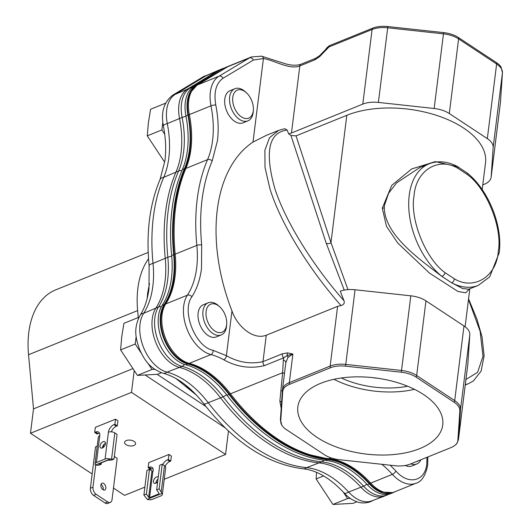<?xml version="1.0" encoding="UTF-8"?>
<svg xmlns="http://www.w3.org/2000/svg" width="531" height="531" viewBox="0 0 531 531"><rect width="100%" height="100%" fill="white"/><g stroke="black" fill="none" stroke-linecap="round" stroke-linejoin="round"><path stroke-width="0.8" d="M458.041 168.387L467.293 174.5A3.445 1.799 -50.9 0 0 466.955 172.84L457.105 166.342A3.445 2.197 117.2 0 1 458.041 168.387C438.394 156.439 415.7 170.584 414.067 195.793C409.647 219.164 425.636 258.836 445.051 272.675A3.445 1.799 -50.9 0 1 441.925 276.412L451.695 282.857L462.654 288.539L468.82 289.203M491.135 177.215L500.434 102.576A21.877 11.49 -172.9 0 0 500.461 102.237L502.445 72.8A21.877 11.49 -172.9 0 0 496.631 63.992L458.598 38.889A21.877 11.49 -172.9 0 0 443.451 33.851L387.69 27.791A21.877 11.49 -172.9 0 0 372.092 29.484L329.014 46.92L319.569 56.691L314.81 59.864A3.445 2.131 -112 0 1 315.852 58.211L300.858 64.284C295.959 65.897 289.813 65.413 282.412 62.831L261.617 56.186A3.445 2.496 -78.1 0 1 263.409 58.543L253.426 60.023L223.033 78.276C216.071 83.208 213.648 92.115 215.772 104.999C218.248 117.663 218.799 129.61 217.425 140.841L212.181 160.946C202.178 184.682 198.687 212.705 201.687 245.03L201.501 268.434C200.087 279.611 196.882 289.056 191.877 296.776C181.157 310.954 195.428 346.995 213.084 350.334L226.398 355.697L231.974 310.94A153.008 94.77 -112 0 1 217.279 209.858A153.008 94.77 -112 0 1 253.008 142.062L263.409 58.543C273.372 59.923 289.793 70.198 299.816 65.93L291.466 132.989L362.792 104.116A21.877 11.49 7.1 0 1 378.391 102.423L434.159 108.49A21.877 11.49 7.1 0 1 449.306 113.521L487.332 138.624A21.877 11.49 7.1 0 1 493.153 147.432L491.168 176.876A21.877 11.49 7.1 0 1 491.135 177.215A21.877 11.49 7.1 0 1 484.252 184.297L482.765 184.901M164.935 304.529A87.88 54.427 68 0 0 167.484 300.061A87.88 54.427 68 0 0 174.049 277.421A87.88 54.427 68 0 0 174.228 254.774A178.443 110.521 -112 0 1 184.894 169.283A87.88 54.427 68 0 0 189.972 149.828A87.88 54.427 68 0 0 188.372 115.147A34.482 21.359 -112 0 1 190.317 92.653L197.101 85.106A3.445 2.688 59 0 1 197.393 84.96L219.051 76.192A34.98 21.665 68 0 0 210.356 92.022A34.98 21.665 68 0 0 210.993 105.828A87.389 54.122 -112 0 1 212.586 140.317A87.389 54.122 -112 0 1 207.541 159.658A178.94 110.826 68 0 0 197.2 199.271A178.94 110.826 68 0 0 196.842 245.388A87.389 54.122 -112 0 1 196.669 267.909A87.389 54.122 -112 0 1 187.403 295.176A3.445 2.482 33.1 0 1 191.877 296.776M209.028 74.393L203.479 76.61L173.073 94.956C163.993 101.706 160.76 112.014 163.375 125.874C165.752 138.252 166.283 149.815 164.955 160.581L159.997 179.631A6.996 4.686 23.3 0 1 162.081 177.712A6.996 4.686 23.3 0 1 163.74 177.321A87.688 54.308 68 0 0 168.825 157.853A87.688 54.308 68 0 0 167.292 123.57L182.113 117.47A87.389 54.122 -112 0 1 183.64 151.64A87.389 54.122 -112 0 1 178.569 171.042A6.996 4.686 23.3 0 1 181.894 170.657M159.997 179.631C149.616 204.269 145.998 233.043 149.138 265.931L148.979 288.837C147.598 299.464 144.658 308.245 140.151 315.182A6.996 5.038 32.9 0 1 142.016 313.682A6.996 5.038 32.9 0 1 143.662 313.31A87.688 54.308 68 0 0 152.855 286.109A87.688 54.308 68 0 0 153.014 263.389L167.829 257.256A87.389 54.122 -112 0 1 167.663 279.897A87.389 54.122 -112 0 1 158.504 307.004A6.996 5.038 32.9 0 1 161.384 306.666M253.274 110.906A15.127 9.372 68 0 0 253.36 109.983A15.127 9.372 68 0 0 246.384 92.746A15.127 9.372 68 0 0 232.77 97.365A15.127 9.372 68 0 0 241.432 116.913A15.127 9.372 68 0 0 253.274 110.906M253.36 109.983L253.26 111.49A17.35 10.746 -112 0 1 253.161 112.552A17.35 10.746 -112 0 1 247.917 120.869A17.35 10.746 -112 0 1 234.954 115.015A17.35 10.746 -112 0 1 229.644 97.027A17.35 10.746 -112 0 1 234.894 88.71A17.35 10.746 -112 0 1 245.262 91.724L246.384 92.746M226.611 324.965A15.127 9.372 68 0 0 226.697 324.043A15.127 9.372 68 0 0 219.721 306.805A15.127 9.372 68 0 0 206.108 311.431A15.127 9.372 68 0 0 214.77 330.972A15.127 9.372 68 0 0 226.611 324.965M226.697 324.043L226.598 325.556A17.35 10.746 -112 0 1 226.498 326.611A17.35 10.746 -112 0 1 221.254 334.935A17.35 10.746 -112 0 1 208.291 329.074A17.35 10.746 -112 0 1 202.981 311.086A17.35 10.746 -112 0 1 208.232 302.77A17.35 10.746 -112 0 1 218.599 305.79L219.721 306.805M208.232 302.77L203.386 304.734A17.35 10.746 68 0 0 198.136 313.051A17.35 10.746 68 0 0 203.446 331.039A17.35 10.746 68 0 0 216.402 336.893L221.254 334.935M234.894 88.71L230.049 90.668A17.35 10.746 68 0 0 224.799 98.992A17.35 10.746 68 0 0 230.109 116.979A17.35 10.746 68 0 0 243.065 122.834L247.917 120.869M419.769 448.609A73.006 38.345 -172.9 0 0 442.808 424.262A73.006 38.345 -172.9 0 0 400.812 383.701A73.006 38.345 -172.9 0 0 320.81 383.282A73.006 38.345 -172.9 0 0 297.944 406.222A73.006 38.345 -172.9 0 0 338.552 447.779A73.006 38.345 -172.9 0 0 419.769 448.609M384.471 205.285L384.278 207.754C384.856 234.788 418.66 258.683 441.925 276.412A65.565 40.608 -112 0 1 409.228 195.269A65.565 40.608 -112 0 1 429.061 163.827L419.59 167.663L396.531 182.949L388.646 193.211L384.471 205.285M291.466 132.989A26.205 13.766 7.1 0 1 288.678 133.938L287.171 130.062L284.735 128.714L278.709 130.354L269.529 137.682L264.889 150.227L265.009 167.438L269.867 188.571C280.514 222.927 307.854 267.903 340.988 305.544L337.603 306.36L330.163 366.091A21.877 11.49 7.1 0 1 345.761 364.399L355.06 289.767A21.877 11.49 -172.9 0 0 340.258 291.154L343.982 300.705C344.811 303.128 343.809 304.741 340.988 305.544M231.974 310.94C236.892 325.822 253.041 340.391 266.277 335.234L337.603 306.36M229.087 66.01A36.307 22.488 68 0 0 228.456 66.249A36.307 22.488 68 0 0 226.478 67.238L195.985 85.617A34.98 21.665 68 0 0 187.928 115.121A87.389 54.122 -112 0 1 189.461 149.317A87.389 54.122 -112 0 1 184.403 168.685A179.272 111.032 68 0 0 173.67 254.661A87.389 54.122 -112 0 1 173.498 277.202A87.389 54.122 -112 0 1 164.192 304.535A34.98 21.665 68 0 0 163.926 338.851A34.98 21.665 68 0 0 187.722 363.981A87.389 54.122 -112 0 1 229.02 394.473A179.272 111.032 68 0 0 327.454 459.507A87.389 54.122 -112 0 1 369.31 483.874A34.98 21.665 68 0 0 392.953 492.708A34.98 21.665 68 0 0 394.666 491.865M164.192 304.535L162.167 305.352A87.389 54.122 68 0 0 171.48 278.025A87.389 54.122 68 0 0 171.652 255.477L173.67 254.661M184.403 168.685L182.385 169.502A87.389 54.122 68 0 0 187.443 150.134A87.389 54.122 68 0 0 185.91 115.937L187.928 115.121M369.31 483.874L367.286 484.69A34.98 21.665 68 0 0 390.935 493.525L392.953 492.708M219.688 69.8L207.369 75.11A36.008 22.302 68 0 0 205.683 75.979L220.571 69.627A36.307 22.488 68 0 1 222.555 68.638L219.973 69.68A36.307 22.488 68 0 0 219.688 69.8A36.307 22.488 68 0 0 217.989 70.676L187.582 89.029A34.98 21.665 68 0 0 178.914 104.846A34.98 21.665 68 0 0 179.524 118.519A87.389 54.122 68 0 1 175.98 172.084A179.212 110.999 68 0 0 165.579 211.876A179.212 110.999 68 0 0 165.241 258.305A87.389 54.122 68 0 1 155.915 308.053A34.98 21.665 68 0 0 152.251 318.905A34.98 21.665 68 0 0 179.425 367.392L182.014 366.344A6.996 4.985 -75.3 0 0 184.463 364.432M140.151 315.182C132.982 329.154 135.929 338.698 139.527 349.352C144.233 359.467 149.145 368.235 163.057 373.213C177.195 377.05 190.742 387.179 203.685 403.6A6.996 2.243 -37.5 0 0 206.639 403.467A6.996 2.243 -37.5 0 0 208.218 402.697A87.688 54.308 68 0 0 166.973 372.138A34.681 21.479 68 0 1 143.463 347.261A34.681 21.479 68 0 1 143.662 313.31L158.504 307.004A34.98 21.665 68 0 0 154.833 317.857A34.98 21.665 68 0 0 182.014 366.344A87.389 54.122 -112 0 1 223.12 396.796A179.212 110.999 68 0 0 321.673 461.857A87.389 54.122 -112 0 1 363.549 486.177L348.621 492.051A34.681 21.479 68 0 0 371.773 500.899L384.311 496.146A34.98 21.665 68 0 0 384.59 496.034L387.172 494.992A34.98 21.665 68 0 1 363.549 486.177A6.996 2.814 -42.3 0 0 366.808 484.172M226.618 394.792A6.996 2.243 -37.5 0 1 223.12 396.796L220.538 397.845A179.212 110.999 68 0 0 319.091 462.899A87.389 54.122 68 0 1 360.961 487.226A34.98 21.665 68 0 0 384.311 496.146M203.479 76.61A6.996 5.463 58.9 0 1 204.09 76.305A6.996 5.463 58.9 0 1 205.683 75.979L175.276 94.326A34.681 21.479 68 0 0 167.292 123.57A6.996 1.646 -11 0 0 165.626 124.148A6.996 1.646 -11 0 0 163.375 125.874M171.725 256.3A6.996 2.356 -5.6 0 0 167.829 257.256A179.212 110.999 68 0 1 168.168 210.827A179.212 110.999 68 0 1 178.569 171.042L163.74 177.321A178.92 110.813 68 0 0 153.014 263.389A6.996 2.356 -5.6 0 0 151.342 263.934A6.996 2.356 -5.6 0 0 149.138 265.931M163.057 373.213A6.996 4.985 -75.3 0 0 165.526 373.014A6.996 4.985 -75.3 0 0 166.973 372.138L179.425 367.392A87.389 54.122 68 0 1 220.538 397.845L208.218 402.697A178.92 110.813 68 0 0 306.606 467.652L321.673 461.857A6.996 5.224 -84.3 0 0 323.883 460.151M138.405 318.427L138.531 317.412L123.922 323.326L121.725 336.833L120.61 349.902L135.219 343.988L136.162 336.402M165.068 104.368L165.194 103.346L150.585 109.26L148.388 122.774L147.273 135.843L161.882 129.929L162.825 122.336M126.345 440.551A5.522 2.901 7.1 0 1 132.445 440.597A5.522 2.901 7.1 0 1 135.571 443.704A5.522 2.901 7.1 0 1 133.832 445.496A5.522 2.901 7.1 0 1 127.732 445.449A5.522 2.901 7.1 0 1 124.606 442.343A5.522 2.901 7.1 0 1 126.345 440.551M157.667 481.743A3.717 2.17 123.4 0 1 155.782 483.243A3.717 2.17 123.4 0 1 154.129 483.21A3.717 2.17 123.4 0 1 153.771 480.051A3.717 2.17 123.4 0 1 156.565 476.964A3.717 2.17 123.4 0 1 158.225 476.997A3.717 2.17 123.4 0 1 158.258 477.024M100.87 484.969A3.664 2.27 68 0 0 101.992 488.766A3.664 2.27 68 0 0 104.733 490.007A3.664 2.27 68 0 0 105.842 488.248A3.664 2.27 68 0 0 104.72 484.451A3.664 2.27 68 0 0 101.979 483.21A3.664 2.27 68 0 0 100.87 484.969M103.147 489.814A3.664 2.27 68 0 0 103.253 489.297A3.664 2.27 68 0 0 100.976 484.451M102.357 447.972A3.717 2.17 -56.6 0 0 105.151 444.885A3.717 2.17 -56.6 0 0 104.793 441.726A3.717 2.17 -56.6 0 0 103.14 441.692A3.717 2.17 -56.6 0 0 100.339 444.779A3.717 2.17 -56.6 0 0 100.698 447.938A3.717 2.17 -56.6 0 0 102.357 447.972M148.202 252.424L55.649 289.893A88.83 55.018 68 0 0 28.78 332.486A88.83 55.018 68 0 0 28.541 354.735L137.629 310.575A88.83 55.018 -112 0 1 137.868 288.326A88.83 55.018 -112 0 1 148.541 258.783M482.181 189.587L485.526 162.738A83.055 43.628 -172.9 0 0 438.52 116.023A83.055 43.628 -172.9 0 0 346.816 115.313L296.046 135.863L290.955 135.445L288.678 133.938M346.816 115.313L330.966 242.587L347.971 289.621M469.411 288.964L465.7 292.807L457.994 291.486L429.486 273.107L397.732 243.025L386.455 226.239L382.274 208.185L391.752 185.359L411.638 168.971L435.334 161.616L457.934 166.78M467.831 364.213L458.538 438.845A21.877 11.49 7.1 0 1 458.505 439.19L467.798 364.551A21.877 11.49 -172.9 0 0 467.831 364.213L469.816 334.769A21.877 11.49 -172.9 0 0 463.994 325.961L425.968 300.858A21.877 11.49 -172.9 0 0 410.821 295.827L355.06 289.767M344.241 290.092L326.207 243.185L290.955 135.445M296.046 135.863L330.966 242.587A3.445 2.536 -18.1 0 1 326.207 243.185M465.939 379.486L477.581 372.35L482.978 356.361L480.124 331.271L468.488 299.497M287.171 130.062C268.606 132.445 264.511 152.025 274.899 188.784C286.753 225.011 316.317 269.595 343.982 300.705M466.955 172.84C488.381 189.66 502.983 225.901 499.186 252.822L489.715 276.857L478.272 285.379A65.565 40.608 -112 0 1 451.695 282.857A3.445 2.197 -62.8 0 0 454.304 278.782L445.051 272.675M502.459 72.322A3.445 2.927 -176.1 0 1 502.459 72.654L501.105 67.245A21.379 11.231 -172.9 0 0 496.458 62.638L458.426 37.528A21.379 11.231 -172.9 0 0 443.624 32.61L387.856 26.55A21.379 11.231 -172.9 0 0 372.609 28.203L329.532 45.639A3.445 2.131 68 0 0 329.014 46.92A3.445 0.777 -137 0 1 328.789 46.403L325.755 49.469A3.445 0.763 -137.2 0 0 325.669 49.522L325.669 49.522A3.445 0.763 -137.2 0 0 325.861 50.326M278.709 130.354L266.27 135.392L253.008 142.062M315.852 58.211L319.616 55.662L326.545 48.58M319.569 56.691A3.445 1.162 -131.6 0 1 319.616 55.662M465.289 384.716L468.428 383.694M330.309 367.81A3.445 2.131 -112 0 1 330.163 366.091L289.329 382.625A3.445 2.131 68 0 0 289.475 384.344L330.309 367.81A21.379 11.231 7.1 0 1 345.555 366.158L401.323 372.224A21.379 11.231 7.1 0 1 416.125 377.143L454.158 402.246A21.379 11.231 7.1 0 1 459.846 410.855L457.861 440.292A21.379 11.231 7.1 0 1 455.79 444.58A21.379 11.231 7.1 0 1 451.098 447.547L410.264 464.081A21.379 11.231 -172.9 0 1 395.018 465.733L339.256 459.673A21.379 11.231 -172.9 0 1 324.448 454.748L286.421 429.645A21.379 11.231 -172.9 0 1 281.769 425.039A21.379 11.231 -172.9 0 1 280.733 421.037A3.445 2.927 -176.1 0 1 280.414 419.623A3.445 2.927 -176.1 0 1 280.428 419.483M289.475 384.344A21.379 11.231 -172.9 0 0 282.718 391.599A3.445 2.927 -176.1 0 1 282.399 390.185A3.445 2.927 -176.1 0 1 282.412 390.046A21.877 11.49 7.1 0 1 282.446 389.708A21.877 11.49 7.1 0 1 289.329 382.625L292.893 353.998L287.49 352.896L282.26 353.838A3.445 2.131 68 0 0 283.68 357.834L287.298 355.465L292.893 353.998L287.888 357.522L285.797 362.846M405.253 465.475A17.35 10.746 68 0 0 411.917 465.959L416.762 463.994A17.35 10.746 -112 0 1 410.861 463.835M390.212 465.209L395.9 471.024C408.266 485.407 425.165 481.511 426.785 463.888L426.97 457.317M329.174 45.825L326.751 47.896A3.445 2.768 40.7 0 0 326.339 48.606L329.532 45.639M251.409 56.956L229.75 65.725A36.307 22.488 68 0 0 227.792 66.7L249.444 57.939A36.307 22.488 -112 0 1 251.409 56.956L261.617 56.186A3.445 2.496 -78.1 0 0 260.475 56.299M325.755 49.429L326.339 48.606A3.445 2.456 -142.8 0 1 326.187 48.965M282.718 391.599L280.733 421.037M285.811 362.753L282.399 390.185L280.414 419.623L281.769 425.039M282.26 353.838L262.984 361.638C250.499 364.379 238.306 362.401 226.398 355.697A3.445 2.157 -61.5 0 1 223.737 359.739C236.746 367.014 250.3 368.979 264.411 365.633L283.68 357.834L283.348 360.078A3.445 2.529 -175.4 0 1 285.817 362.64M283.348 360.078L282.631 372.689L230.474 393.803A87.389 54.122 68 0 0 189.268 363.35L210.926 354.582A87.389 54.122 -112 0 1 223.737 359.739M395.9 471.024A3.445 1.381 137.7 0 1 392.363 474.356L370.704 483.117A34.98 21.665 68 0 0 394.38 491.985L392.548 492.595L381.935 492.018A34.482 21.359 -112 0 1 369.556 483.31A87.88 54.427 68 0 0 338.021 461.127L305.737 453.852A178.443 110.521 -112 0 1 229.365 394.029A87.88 54.427 68 0 0 191.757 364.571A87.88 54.427 68 0 0 188.18 363.476M327.368 458.724A178.443 110.521 -112 0 1 305.737 453.852M213.084 350.334A3.445 2.456 104.6 0 1 210.926 354.582A34.98 21.665 68 0 1 183.693 306.088A34.98 21.665 68 0 1 187.403 295.176L165.745 303.938A34.98 21.665 68 0 0 162.041 314.85A34.98 21.665 68 0 0 189.268 363.35A3.445 2.456 104.6 0 1 188.054 363.45A3.445 2.456 104.6 0 1 187.928 363.41A34.482 21.359 -112 0 1 186.421 362.958A34.482 21.359 -112 0 1 164.656 339.037A34.482 21.359 -112 0 1 163.654 306.712A34.482 21.359 -112 0 1 164.736 304.84A3.445 2.482 33.1 0 1 164.836 304.675A3.445 2.482 33.1 0 1 165.745 303.938A87.389 54.122 68 0 0 175.011 276.678A87.389 54.122 68 0 0 175.184 254.157L196.842 245.388A3.445 1.162 174.4 0 1 201.687 245.03M281.184 408.2L279.864 401.263L282.631 372.689A3.445 2.25 4.9 0 1 284.417 373.857M229.02 394.473L227.002 395.29A87.389 54.122 68 0 0 185.704 364.797L187.722 363.981M162.167 305.352A34.98 21.665 68 0 0 161.909 339.667A34.98 21.665 68 0 0 185.704 364.797M182.385 169.502A179.272 111.032 68 0 0 171.652 255.477M195.985 85.617L193.968 86.434A34.98 21.665 68 0 0 185.91 115.937M193.968 86.434L226.478 67.238M228.456 66.249L226.438 67.065A36.307 22.488 68 0 0 224.46 68.054M367.286 484.69A87.389 54.122 68 0 0 325.437 460.324L327.454 459.507M227.002 395.29A179.272 111.032 68 0 0 325.437 460.324M279.864 401.263A3.445 2.549 -175.4 0 1 281.589 402.166M348.621 492.051A87.688 54.308 68 0 0 306.606 467.652A6.996 5.224 -84.3 0 1 305.192 468.528A6.996 5.224 -84.3 0 1 303.241 468.82C316.695 470.24 330.275 478.252 343.995 492.841A6.996 2.814 -42.3 0 0 347.062 492.848A6.996 2.814 -42.3 0 0 348.621 492.051M350.294 498.39L347.546 498.536L343.272 492.058M138.531 317.412L138.89 317.392M154.78 369.324L152.039 369.476L147.684 362.879M141.193 353.042L135.219 343.988M164.723 134.237L161.882 129.929M165.194 103.346L165.553 103.326M347.546 498.536L332.937 504.45L353.069 503.355L356.945 501.788M316.562 472.371L316.118 478.962L323.611 475.935M316.118 478.962L332.937 504.45M152.039 369.476L137.429 375.39L157.561 374.295L161.437 372.722M120.61 349.902L137.429 375.39M147.273 135.843L164.092 161.324L164.902 160.999M205.995 406.56L157.163 374.328M138.266 317.518L137.629 310.575M225.078 427.767L145.361 375.145M134.151 371.003L131.489 392.369L225.556 454.463L228.476 430.999M162.778 464.559A6.664 3.89 123.4 0 1 167.404 459.892L168.334 459.514L168.964 454.456L148.76 462.634L148.129 467.692L149.058 467.32A6.664 3.89 123.4 0 1 152.025 467.386A6.664 3.89 123.4 0 1 153.207 470.984L152.882 471.11A0.664 0.352 7.1 0 1 151.946 471.01L149.463 469.371L146.961 470.386L143.888 495.065L146.39 494.049L148.68 497.255L149.583 497.647L158.875 493.883L158.968 493.14M152.968 468.574A6.664 3.89 123.4 0 0 151.468 468.906L150.538 469.285L148.129 467.692M165.141 466.231A6.664 3.89 123.4 0 1 169.814 461.479L170.743 461.107L171.374 456.043L168.964 454.456M147.233 499.346A4.553 2.389 -172.9 0 0 152.278 499.386L160.926 495.888A4.553 2.389 7.1 0 0 162.353 494.414A4.553 2.389 7.1 0 0 162.048 493.345L147.233 499.346L143.888 495.065M155.849 483.217A3.717 2.17 123.4 0 1 157.992 479.141M170.743 461.107L168.334 459.514M114.324 456.507L117.172 458.386L112.021 499.737A5.549 3.438 -112 0 1 110.342 502.399L107.76 503.448A5.549 3.438 -112 0 1 105.092 502.99L93.575 495.39A5.549 3.438 -112 0 1 90.396 488.215L95.547 446.87L97.219 446.186M110.342 502.399A5.549 3.438 -112 0 1 107.68 501.941L96.164 494.341A5.549 3.438 -112 0 1 92.985 487.173L95.726 465.149M115.532 419.185L114.902 424.242L113.973 424.621A6.664 3.89 -56.6 0 0 108.424 432.207L105.085 459.023L96.436 462.528L99.775 435.712A6.664 3.89 -56.6 0 0 98.6 432.115A6.664 3.89 -56.6 0 0 95.626 432.048L94.697 432.426L95.328 427.362L115.532 419.185L117.942 420.771L117.311 425.835L116.382 426.214A6.664 3.89 -56.6 0 0 111.337 431.829M99.543 433.303A6.664 3.89 -56.6 0 0 98.036 433.635L97.107 434.013L94.697 432.426M98.587 463.948L101.235 464.24L98.733 465.256L95.308 465.07L110.123 459.069L114.006 459.076L111.503 460.092L107.853 460.198L98.56 463.961M105.483 443.305A3.717 2.17 -56.6 0 0 102.417 447.945M117.311 425.835L114.902 424.242M158.942 493.1L158.875 493.883L158.942 493.1L156.652 489.894L159.161 488.878L162.048 493.345M162.353 494.414L165.692 467.599A4.553 2.389 -172.9 0 0 164.491 465.694L162.234 464.2L159.725 465.216L156.652 489.894M95.308 465.07A4.553 2.389 7.1 0 1 95.003 464.001A4.553 2.389 7.1 0 1 96.436 462.528M99.775 435.712A4.553 2.389 -172.9 0 0 98.341 437.186L95.003 464.001M110.123 459.069A4.553 2.389 -172.9 0 0 105.085 459.023M114.006 459.076L117.079 434.398L114.822 432.904A4.553 2.389 -172.9 0 0 108.424 432.207M149.463 469.371L146.39 494.049M162.234 464.2L159.161 488.878M101.235 464.24L101.414 462.806M103.339 447.381L103.664 444.786M225.556 454.463L164.238 479.287M157.408 482.055L155.895 482.666M144.877 487.126L124.546 495.357L113.481 488.049M132.551 368.786L33.513 408.877L28.541 354.735M131.489 392.369L30.479 433.256L33.513 408.877M92.168 473.984L30.479 433.256M372.012 377.554A63.348 33.274 -172.9 0 0 378.032 378.304M341.347 377.986A63.348 33.274 -172.9 0 0 407.655 386.243M333.966 379.3A70.809 37.19 -172.9 0 0 414.485 389.329M420.891 459.78A17.35 10.746 -112 0 1 416.762 463.994M416.324 461.625A15.127 9.372 68 0 0 418.66 460.682M467.293 174.5C486.648 188.213 502.738 228.138 498.277 251.382C496.711 276.532 473.871 290.762 454.304 278.782M215.772 104.999A3.445 0.803 168.8 0 0 210.993 105.828L189.341 114.596A87.389 54.122 68 0 1 190.934 149.085A87.389 54.122 68 0 1 185.883 168.427A178.94 110.826 68 0 0 175.549 208.039A178.94 110.826 68 0 0 175.184 254.157A3.445 1.162 -5.6 0 0 174.228 254.774M188.372 115.147A3.445 0.803 -11.2 0 1 189.341 114.596A34.98 21.665 68 0 1 188.704 100.79A34.98 21.665 68 0 1 197.393 84.96L227.792 66.7A3.445 2.688 59 0 0 227.494 66.853L229.75 65.725M222.389 69.302A6.996 5.463 58.9 0 0 220.571 69.627L190.164 87.98A34.98 21.665 68 0 0 181.496 103.797A34.98 21.665 68 0 0 182.113 117.47A6.996 1.646 -11 0 1 185.983 116.335M282.366 390.71L280.853 390.949M184.649 384.298A78.668 48.726 68 0 0 191.26 389.88M173.073 94.956A6.996 5.463 58.9 0 1 173.683 94.657A6.996 5.463 58.9 0 1 175.276 94.326L190.164 87.98A6.996 5.463 58.9 0 1 192.235 87.661M382.274 208.185A3.445 1.839 -177.8 0 0 384.278 207.754M500.481 101.959A3.445 2.927 -176.1 0 1 500.474 102.098A3.445 2.927 -176.1 0 1 500.461 102.237L491.168 176.876M500.434 102.576L502.459 72.654A3.445 2.927 -176.1 0 1 502.445 72.8L493.153 147.432M496.458 62.638A3.445 2.011 123.4 0 1 496.631 63.992L487.332 138.624M458.426 37.528A3.445 2.011 123.4 0 1 458.598 38.889L449.306 113.521M443.624 32.61L434.159 108.49M387.856 26.55L378.391 102.423M372.609 28.203A3.445 2.131 68 0 0 372.092 29.484L362.792 104.116M314.81 59.864L299.816 65.93A3.445 2.131 68 0 1 300.858 64.284M410.821 295.827L401.529 370.465L345.761 364.399L345.555 366.158M401.323 372.224L401.529 370.465A21.877 11.49 7.1 0 1 416.669 375.497L425.968 300.858M463.994 325.961L454.702 400.6L416.669 375.497A3.445 2.011 -56.6 0 1 416.125 377.143M454.158 402.246A3.445 2.011 -56.6 0 0 454.702 400.6A21.877 11.49 7.1 0 1 460.523 409.408L469.816 334.769M457.861 440.292A3.445 2.927 3.9 0 0 458.538 438.845L460.523 409.408A3.445 2.927 3.9 0 1 459.846 410.855M264.411 365.633A3.445 2.131 68 0 1 262.984 361.638L266.277 335.234M287.888 357.522A3.445 2.589 -140.4 0 0 287.298 355.465A3.445 2.628 -88.2 0 1 287.49 352.896M381.809 464.293A87.389 54.122 -112 0 1 392.363 474.356A34.98 21.665 68 0 0 416.032 483.217L394.38 491.985M326.85 47.783A3.445 2.768 40.7 0 0 326.751 47.896L325.503 49.702M212.181 160.946A3.445 2.303 -156.7 0 0 207.541 159.658L185.883 168.427A3.445 2.303 23.3 0 0 184.894 169.283M223.033 78.276A3.445 2.688 -121 0 0 219.051 76.192L249.444 57.939A3.445 2.688 -121 0 1 253.426 60.023M369.556 483.31A3.445 1.381 -42.3 0 0 370.704 483.117A87.389 54.122 68 0 0 328.749 458.671L330.853 457.822M229.365 394.029A3.445 1.102 -37.5 0 0 230.474 393.803A178.94 110.826 68 0 0 328.749 458.671A3.445 2.569 95.8 0 1 327.786 458.817M152.882 471.11L149.583 497.647M148.68 497.255L151.946 471.01M151.468 468.906L149.058 467.32M169.814 461.479L167.404 459.892M164.491 465.694L161.238 491.799M105.092 502.99L107.68 501.941M96.164 494.341L93.575 495.39M90.396 488.215L92.985 487.173M116.382 426.214L113.973 424.621M95.626 432.048L98.036 433.635M111.57 459.01L114.822 432.904M416.032 483.217C421.568 481.75 425.457 475.783 427.701 465.329L427.82 456.972M196.716 395.336L175.987 378.57M147.147 298.621L147.645 293.079L149.483 283.521M373.412 500.275L370.691 501.662C362.925 504.284 357.881 502.107 356.786 501.729C352.08 500.016 347.812 497.056 343.995 492.841M465.096 326.744L469.822 288.798M478.272 285.379L468.793 289.216M468.422 383.701L473.367 380.973L481.106 371.136L484.119 355.856L482.042 336.853L476.918 319.071L468.568 298.86M458.505 439.19C457.569 442.383 456.66 444.181 455.79 444.58M457.105 166.342C447.208 161.305 437.863 160.462 429.061 163.827M468.428 383.701L465.256 384.982M227.494 66.853L197.101 85.106M186.421 362.958L191.757 364.571M167.484 300.061L163.654 306.712M222.555 68.638L224.679 67.928M388.951 494.155L387.172 494.992M203.685 403.6C234.032 442.429 267.219 464.174 303.241 468.82"/></g></svg>
